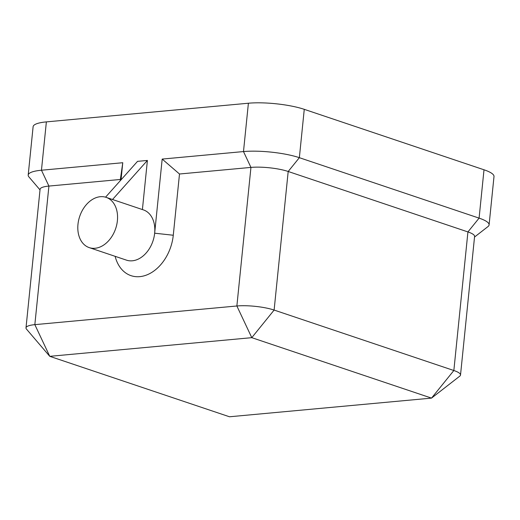 <?xml version="1.0" encoding="UTF-8"?>
<svg xmlns="http://www.w3.org/2000/svg" width="520" height="520" viewBox="0 0 520 520"><rect width="100%" height="100%" fill="white"/><g stroke="black" fill="none" stroke-linecap="round" stroke-linejoin="round"><path stroke-width="0.78" d="M105.553 197.184L137.547 161.35L147.401 160.44L112.522 199.511M142.409 209.567L147.401 160.44M89.232 247.618L126.497 260.15A26.514 18.986 -71.4 0 0 154.655 233.201A26.514 18.986 -71.4 0 0 143.397 209.892L106.132 197.359A26.514 18.986 -71.4 0 0 77.974 224.308A26.514 18.986 -71.4 0 0 89.232 247.618A26.514 18.986 -71.4 0 0 115.681 228.547A26.514 18.986 -71.4 0 0 106.132 197.359M115.141 256.334A39.767 28.483 -71.4 0 0 146.075 275.21A39.767 28.483 -71.4 0 0 173.277 235.242L154.655 233.201L162.181 159.075L243.49 151.567A39.767 8.385 5.8 0 1 299.358 157.684L479.089 218.127A39.767 8.385 5.8 0 1 489.093 224.874A39.767 8.385 5.8 0 1 487.975 226.583L474.532 237.036M489.093 224.874L494 176.534A39.767 8.385 -174.2 0 0 484.003 169.786L304.265 109.337A39.767 8.385 -174.2 0 0 248.397 103.227L46.371 121.888A39.767 8.385 -174.2 0 0 33.111 126.711L28.197 175.058A39.767 8.385 5.8 0 1 41.457 170.228L122.766 162.721L121.023 179.862M122.766 162.721L120.367 179.472L48.919 186.069A26.514 5.59 -174.2 0 0 40.079 189.286L26 327.867A26.514 5.59 5.8 0 1 34.84 324.649L236.873 305.988A26.514 5.59 5.8 0 1 274.118 310.063L453.85 370.513A26.514 5.59 5.8 0 1 460.519 375.011A26.514 5.59 5.8 0 1 459.771 376.149L431.522 398.112L251.784 337.668L49.758 356.33L229.489 416.774L431.522 398.112L453.85 370.513L467.928 231.927L288.19 171.483A26.514 5.59 -174.2 0 0 250.946 167.408L179.498 174.005L162.181 159.075M40.014 189.891L28.945 176.95A39.767 8.385 5.8 0 1 28.197 175.058M460.519 375.011L474.591 236.431A26.514 5.59 -174.2 0 0 467.928 231.927L479.089 218.127L484.003 169.786M120.367 179.472L120.237 180.739M173.277 235.242L179.498 174.005M46.371 121.888L41.457 170.228L48.919 186.069L34.84 324.649L49.758 356.33L26.501 329.127A26.514 5.59 5.8 0 1 26 327.867M304.265 109.337L299.358 157.684L288.19 171.483L274.118 310.063L251.784 337.668L236.873 305.988L250.946 167.408L243.49 151.567L248.397 103.227"/></g></svg>
